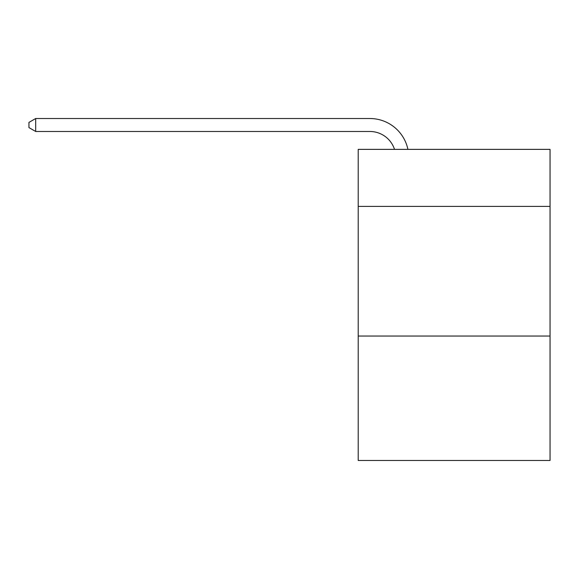<?xml version="1.0" encoding="UTF-8"?>
<svg xmlns="http://www.w3.org/2000/svg" width="579" height="579" viewBox="0 0 579 579"><rect width="100%" height="100%" fill="white"/><g stroke="black" fill="none" stroke-linecap="round" stroke-linejoin="round"><path stroke-width="0.87" d="M550.05 206.406L550.05 149.375L358.206 149.375L358.206 206.406L550.05 206.406L550.05 460.479L358.206 460.479L358.206 206.406M550.05 336.037L358.206 336.037M369.865 118.521L35.688 118.521L369.865 118.521A38.887 38.887 174.5 0 1 407.92 149.375M394.516 149.375A25.925 25.925 -5.5 0 0 369.865 131.484L35.688 131.484L28.95 127.597L28.95 122.408L35.688 118.521L35.688 131.484"/></g></svg>
